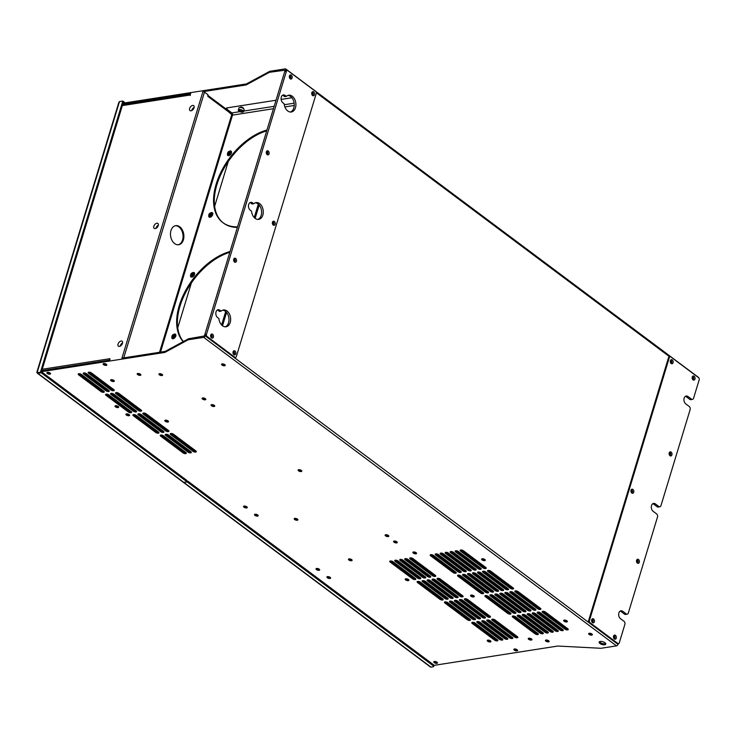 <?xml version="1.0" encoding="UTF-8"?>
<svg xmlns="http://www.w3.org/2000/svg" width="736" height="736" viewBox="0 0 736 736"><rect width="100%" height="100%" fill="white"/><g stroke="black" fill="none" stroke-linecap="round" stroke-linejoin="round"><path stroke-width="1.1" d="M492.218 620.338A1.932 0.81 16.9 0 1 491.758 619.556A1.932 0.81 16.9 0 1 493.046 619.188A1.932 0.81 16.9 0 1 494.988 619.905L517.371 636.631A1.932 0.81 16.9 0 1 517.831 637.404A1.932 0.81 16.9 0 1 516.534 637.781A1.932 0.81 16.9 0 1 514.602 637.063L492.218 620.338L492.522 619.326A1.932 0.81 16.9 0 1 492.356 619.188M164.873 352.415L165.186 351.403L121.946 358.156L202.906 91.687L246.146 84.934L269.45 72.303L285.145 70.178L204.396 335.975L188.49 338.781L188.186 339.784L164.873 352.415L41.501 371.68M188.186 339.784L203.706 337.364A1.546 0.92 126.8 0 0 205.224 335.846L205.629 334.503L206.466 334.374L286.405 71.254A1.546 1.058 -98.9 0 1 287.16 70.472A1.546 1.058 -98.9 0 1 287.804 70.656L315.661 91.476A1.546 1.058 -98.9 0 1 316.241 93.555L236.302 356.675A1.546 1.058 -98.9 0 1 235.548 357.457A1.546 1.058 -98.9 0 1 234.904 357.273L207.046 336.462A1.546 1.058 -98.9 0 1 206.466 334.374M434.01 665.372L557.778 646.042L600.981 648.287L616.501 645.868L203.706 337.364M159.519 373.695A1.932 0.81 16.9 0 1 161.626 374.1A1.932 0.81 16.9 0 1 162.61 375.185A1.932 0.81 16.9 0 1 162.003 375.553A1.932 0.81 16.9 0 1 159.896 375.148A1.932 0.81 16.9 0 1 158.912 374.063A1.932 0.81 16.9 0 1 159.519 373.695A1.932 0.81 16.9 0 0 162.306 374.55A1.932 0.81 16.9 0 0 162.316 374.55M222.152 363.915A1.932 0.81 16.9 0 1 224.259 364.32A1.932 0.81 16.9 0 1 225.244 365.406A1.932 0.81 16.9 0 1 224.636 365.774A1.932 0.81 16.9 0 1 222.53 365.369A1.932 0.81 16.9 0 1 221.545 364.283A1.932 0.81 16.9 0 1 222.152 363.915A1.932 0.81 16.9 0 0 224.94 364.762A1.932 0.81 16.9 0 1 224.94 364.762M589.26 633.264A1.932 0.81 16.9 0 1 591.367 633.668A1.932 0.81 16.9 0 1 592.351 634.754A1.932 0.81 16.9 0 1 591.744 635.122A1.932 0.81 16.9 0 1 589.637 634.726A1.932 0.81 16.9 0 1 588.662 633.632A1.932 0.81 16.9 0 1 589.26 633.264A1.932 0.81 16.9 0 0 592.057 634.119L592.057 634.119M546.029 640.016A1.932 0.81 16.9 0 1 548.136 640.421A1.932 0.81 16.9 0 1 549.12 641.507A1.932 0.81 16.9 0 1 548.513 641.875A1.932 0.81 16.9 0 1 546.406 641.479A1.932 0.81 16.9 0 1 545.422 640.384A1.932 0.81 16.9 0 1 546.029 640.016A1.932 0.81 16.9 0 0 548.817 640.872A1.932 0.81 16.9 0 1 548.817 640.872M600.199 641.442A3.478 1.454 16.9 0 1 603.998 642.169A3.478 1.454 16.9 0 1 605.765 644.129A3.478 1.454 16.9 0 1 604.679 644.791A3.478 1.454 16.9 0 1 600.889 644.064A3.478 1.454 16.9 0 1 599.113 642.105A3.478 1.454 16.9 0 1 600.199 641.442M106.196 365.396A1.932 0.81 16.9 0 1 103.721 364.789A1.932 0.81 16.9 0 1 103.417 363.612A1.932 0.81 16.9 0 1 103.702 363.538A1.932 0.81 16.9 0 1 106.702 364.605A1.932 0.81 16.9 0 1 106.196 365.396M388.212 536.599A1.932 0.81 16.9 0 1 385.738 535.992A1.932 0.81 16.9 0 1 385.434 534.814A1.932 0.81 16.9 0 1 385.719 534.741A1.932 0.81 16.9 0 1 388.718 535.808A1.932 0.81 16.9 0 1 388.212 536.599M49.938 374.182A1.932 0.81 16.9 0 1 47.463 373.575A1.932 0.81 16.9 0 1 47.159 372.398A1.932 0.81 16.9 0 1 47.444 372.324A1.932 0.81 16.9 0 1 50.434 373.391A1.932 0.81 16.9 0 1 49.938 374.182M214.139 406.502A1.932 0.81 16.9 0 1 211.664 405.904A1.932 0.81 16.9 0 1 211.361 404.726A1.932 0.81 16.9 0 1 211.655 404.644A1.932 0.81 16.9 0 1 214.645 405.72A1.932 0.81 16.9 0 1 214.139 406.502M205.188 399.814A1.932 0.81 16.9 0 1 202.713 399.206A1.932 0.81 16.9 0 1 202.409 398.029A1.932 0.81 16.9 0 1 202.704 397.955A1.932 0.81 16.9 0 1 205.694 399.032A1.932 0.81 16.9 0 1 205.188 399.814M301.171 471.555A1.932 0.81 16.9 0 1 298.706 470.948A1.932 0.81 16.9 0 1 298.402 469.77A1.932 0.81 16.9 0 1 298.687 469.697A1.932 0.81 16.9 0 1 301.677 470.764A1.932 0.81 16.9 0 1 301.171 471.555M140.282 375.351A1.932 0.81 16.9 0 1 137.816 374.744A1.932 0.81 16.9 0 1 137.512 373.566A1.932 0.81 16.9 0 1 137.798 373.492A1.932 0.81 16.9 0 1 140.788 374.56A1.932 0.81 16.9 0 1 140.282 375.351M408.287 580.649A1.932 0.81 16.9 0 1 405.812 580.042A1.932 0.81 16.9 0 1 405.508 578.864A1.932 0.81 16.9 0 1 405.794 578.79A1.932 0.81 16.9 0 1 408.784 579.858A1.932 0.81 16.9 0 1 408.287 580.649M490.342 641.976A1.932 0.81 16.9 0 1 487.867 641.369A1.932 0.81 16.9 0 1 487.572 640.191A1.932 0.81 16.9 0 1 487.858 640.118A1.932 0.81 16.9 0 1 490.848 641.185A1.932 0.81 16.9 0 1 490.342 641.976M129.012 415.757A1.932 0.81 16.9 0 1 126.537 415.15A1.932 0.81 16.9 0 1 126.242 413.972A1.932 0.81 16.9 0 1 126.528 413.899A1.932 0.81 16.9 0 1 129.518 414.966A1.932 0.81 16.9 0 1 129.012 415.757M118.073 407.578A1.932 0.81 16.9 0 1 115.598 406.971A1.932 0.81 16.9 0 1 115.294 405.794A1.932 0.81 16.9 0 1 115.589 405.72A1.932 0.81 16.9 0 1 118.579 406.787A1.932 0.81 16.9 0 1 118.073 407.578M396.667 542.92A1.932 0.81 16.9 0 1 394.192 542.312A1.932 0.81 16.9 0 1 393.889 541.135A1.932 0.81 16.9 0 1 394.174 541.061A1.932 0.81 16.9 0 1 397.173 542.128A1.932 0.81 16.9 0 1 396.667 542.92M436.871 663.357A1.932 0.81 16.9 0 1 434.396 662.75A1.932 0.81 16.9 0 1 434.093 661.572A1.932 0.81 16.9 0 1 434.378 661.498A1.932 0.81 16.9 0 1 437.368 662.566A1.932 0.81 16.9 0 1 436.871 663.357M246.652 507.923A1.932 0.81 16.9 0 1 244.177 507.325A1.932 0.81 16.9 0 1 243.874 506.147A1.932 0.81 16.9 0 1 244.159 506.064A1.932 0.81 16.9 0 1 247.158 507.141A1.932 0.81 16.9 0 1 246.652 507.923M257.591 516.102A1.932 0.81 16.9 0 1 255.116 515.494A1.932 0.81 16.9 0 1 254.812 514.317A1.932 0.81 16.9 0 1 255.107 514.243A1.932 0.81 16.9 0 1 258.097 515.32A1.932 0.81 16.9 0 1 257.591 516.102M415.96 553.831A1.932 0.81 16.9 0 1 413.485 553.224A1.932 0.81 16.9 0 1 413.19 552.046A1.932 0.81 16.9 0 1 413.476 551.972A1.932 0.81 16.9 0 1 416.466 553.049A1.932 0.81 16.9 0 1 415.96 553.831M516.957 650.845A1.932 0.81 16.9 0 1 514.492 650.247A1.932 0.81 16.9 0 1 514.188 649.069A1.932 0.81 16.9 0 1 514.473 648.986A1.932 0.81 16.9 0 1 517.463 650.063A1.932 0.81 16.9 0 1 516.957 650.845M531.346 640.062A1.932 0.81 16.9 0 1 528.871 639.455A1.932 0.81 16.9 0 1 528.568 638.278A1.932 0.81 16.9 0 1 528.862 638.204A1.932 0.81 16.9 0 1 531.852 639.28A1.932 0.81 16.9 0 1 531.346 640.062M351.514 560.749A1.932 0.81 16.9 0 1 349.039 560.142A1.932 0.81 16.9 0 1 348.735 558.974A1.932 0.81 16.9 0 1 349.02 558.891A1.932 0.81 16.9 0 1 352.01 559.967A1.932 0.81 16.9 0 1 351.514 560.749M297.298 520.242A1.932 0.81 16.9 0 1 294.823 519.634A1.932 0.81 16.9 0 1 294.52 518.457A1.932 0.81 16.9 0 1 294.814 518.383A1.932 0.81 16.9 0 1 297.804 519.45A1.932 0.81 16.9 0 1 297.298 520.242M167.909 422.041A1.932 0.81 16.9 0 1 165.434 421.434A1.932 0.81 16.9 0 1 165.14 420.256A1.932 0.81 16.9 0 1 165.425 420.182A1.932 0.81 16.9 0 1 168.415 421.25A1.932 0.81 16.9 0 1 167.909 422.041M113.703 381.524A1.932 0.81 16.9 0 1 111.228 380.917A1.932 0.81 16.9 0 1 110.924 379.739A1.932 0.81 16.9 0 1 111.219 379.666A1.932 0.81 16.9 0 1 114.209 380.733A1.932 0.81 16.9 0 1 113.703 381.524M473.653 596.951A1.932 0.81 16.9 0 1 471.178 596.344A1.932 0.81 16.9 0 1 470.874 595.166A1.932 0.81 16.9 0 1 471.169 595.093A1.932 0.81 16.9 0 1 474.159 596.16A1.932 0.81 16.9 0 1 473.653 596.951M319.065 570.308A1.932 0.81 16.9 0 1 316.6 569.71A1.932 0.81 16.9 0 1 316.296 568.532A1.932 0.81 16.9 0 1 316.581 568.45A1.932 0.81 16.9 0 1 319.571 569.526A1.932 0.81 16.9 0 1 319.065 570.308M330.013 578.487A1.932 0.81 16.9 0 1 327.538 577.88A1.932 0.81 16.9 0 1 327.235 576.702A1.932 0.81 16.9 0 1 327.52 576.628A1.932 0.81 16.9 0 1 330.519 577.705A1.932 0.81 16.9 0 1 330.013 578.487M565.036 629.188L542.662 612.462A1.932 0.81 16.9 0 1 542.193 611.68A1.932 0.81 16.9 0 1 543.49 611.312A1.932 0.81 16.9 0 1 545.431 612.03L567.806 628.756A1.932 0.81 16.9 0 1 568.275 629.528A1.932 0.81 16.9 0 1 566.978 629.906A1.932 0.81 16.9 0 1 565.036 629.188L565.34 628.176L542.966 611.45A1.932 0.81 16.9 0 1 542.8 611.312M560.05 629.961L537.666 613.235A1.932 0.81 16.9 0 1 537.206 612.462A1.932 0.81 16.9 0 1 538.504 612.085A1.932 0.81 16.9 0 1 540.445 612.803L562.819 629.528A1.932 0.81 16.9 0 1 563.279 630.31A1.932 0.81 16.9 0 1 561.991 630.688A1.932 0.81 16.9 0 1 560.05 629.961L560.354 628.958L537.979 612.232A1.932 0.81 16.9 0 1 537.804 612.094M555.064 630.743L532.68 614.017A1.932 0.81 16.9 0 1 532.22 613.244A1.932 0.81 16.9 0 1 533.508 612.867A1.932 0.81 16.9 0 1 535.449 613.585L557.833 630.31A1.932 0.81 16.9 0 1 558.293 631.092A1.932 0.81 16.9 0 1 557.005 631.46A1.932 0.81 16.9 0 1 555.064 630.743L555.367 629.74L532.984 613.014A1.932 0.81 16.9 0 1 532.818 612.876M550.068 631.525L527.694 614.799A1.932 0.81 16.9 0 1 527.234 614.017A1.932 0.81 16.9 0 1 528.522 613.649A1.932 0.81 16.9 0 1 530.463 614.367L552.846 631.092A1.932 0.81 16.9 0 1 553.306 631.865A1.932 0.81 16.9 0 1 552.009 632.242A1.932 0.81 16.9 0 1 550.068 631.525L550.381 630.513L527.997 613.787A1.932 0.81 16.9 0 1 527.832 613.649M545.082 632.298L522.707 615.572A1.932 0.81 16.9 0 1 522.238 614.799A1.932 0.81 16.9 0 1 523.535 614.422A1.932 0.81 16.9 0 1 525.476 615.14L547.851 631.865A1.932 0.81 16.9 0 1 548.32 632.647A1.932 0.81 16.9 0 1 547.023 633.024A1.932 0.81 16.9 0 1 545.082 632.298L545.394 631.295L523.011 614.569A1.932 0.81 16.9 0 1 522.845 614.431M540.095 633.08L517.712 616.354A1.932 0.81 16.9 0 1 517.252 615.581A1.932 0.81 16.9 0 1 518.549 615.204A1.932 0.81 16.9 0 1 520.49 615.922L542.864 632.647A1.932 0.81 16.9 0 1 543.324 633.429A1.932 0.81 16.9 0 1 542.036 633.797A1.932 0.81 16.9 0 1 540.095 633.08L540.399 632.077L518.024 615.351A1.932 0.81 16.9 0 1 517.85 615.213M535.109 633.862L512.725 617.136A1.932 0.81 16.9 0 1 512.265 616.354A1.932 0.81 16.9 0 1 513.553 615.986A1.932 0.81 16.9 0 1 515.494 616.704L537.878 633.429A1.932 0.81 16.9 0 1 538.338 634.202A1.932 0.81 16.9 0 1 537.05 634.579A1.932 0.81 16.9 0 1 535.109 633.862L535.412 632.85L513.029 616.124A1.932 0.81 16.9 0 1 512.863 615.986M537.685 608.746L515.301 592.02A1.932 0.81 16.9 0 1 514.841 591.238A1.932 0.81 16.9 0 1 516.138 590.87A1.932 0.81 16.9 0 1 518.08 591.588L540.454 608.313A1.932 0.81 16.9 0 1 540.914 609.086A1.932 0.81 16.9 0 1 539.626 609.463A1.932 0.81 16.9 0 1 537.685 608.746L537.988 607.734L515.614 591.008A1.932 0.81 16.9 0 1 515.439 590.87M532.698 609.518L510.315 592.793A1.932 0.81 16.9 0 1 509.855 592.02A1.932 0.81 16.9 0 1 511.143 591.643A1.932 0.81 16.9 0 1 513.084 592.36L535.468 609.086A1.932 0.81 16.9 0 1 535.928 609.868A1.932 0.81 16.9 0 1 534.64 610.245A1.932 0.81 16.9 0 1 532.698 609.518L533.002 608.516L510.618 591.79A1.932 0.81 16.9 0 1 510.453 591.652M527.703 610.3L505.328 593.575A1.932 0.81 16.9 0 1 504.868 592.802A1.932 0.81 16.9 0 1 506.156 592.425A1.932 0.81 16.9 0 1 508.098 593.142L530.481 609.868A1.932 0.81 16.9 0 1 530.941 610.65A1.932 0.81 16.9 0 1 529.644 611.018A1.932 0.81 16.9 0 1 527.703 610.3L528.016 609.298L505.632 592.572A1.932 0.81 16.9 0 1 505.466 592.434M522.716 611.082L500.342 594.357A1.932 0.81 16.9 0 1 499.873 593.575A1.932 0.81 16.9 0 1 501.17 593.207A1.932 0.81 16.9 0 1 503.111 593.924L525.486 610.65A1.932 0.81 16.9 0 1 525.955 611.423A1.932 0.81 16.9 0 1 524.658 611.8A1.932 0.81 16.9 0 1 522.716 611.082L523.02 610.07L500.646 593.345A1.932 0.81 16.9 0 1 500.48 593.207M517.73 611.855L495.346 595.13A1.932 0.81 16.9 0 1 494.886 594.357A1.932 0.81 16.9 0 1 496.184 593.98A1.932 0.81 16.9 0 1 498.125 594.697L520.499 611.423A1.932 0.81 16.9 0 1 520.959 612.205A1.932 0.81 16.9 0 1 519.671 612.582A1.932 0.81 16.9 0 1 517.73 611.855L518.034 610.852L495.659 594.127A1.932 0.81 16.9 0 1 495.484 593.989M512.744 612.637L490.36 595.912A1.932 0.81 16.9 0 1 489.9 595.139A1.932 0.81 16.9 0 1 491.188 594.762A1.932 0.81 16.9 0 1 493.129 595.479L515.513 612.205A1.932 0.81 16.9 0 1 515.973 612.987A1.932 0.81 16.9 0 1 514.685 613.355A1.932 0.81 16.9 0 1 512.744 612.637L513.047 611.634L490.664 594.909A1.932 0.81 16.9 0 1 490.498 594.771M507.757 613.419L485.374 596.694A1.932 0.81 16.9 0 1 484.914 595.912A1.932 0.81 16.9 0 1 486.202 595.544A1.932 0.81 16.9 0 1 488.143 596.261L510.526 612.987A1.932 0.81 16.9 0 1 510.986 613.76A1.932 0.81 16.9 0 1 509.689 614.137A1.932 0.81 16.9 0 1 507.757 613.419L508.061 612.407L485.677 595.682A1.932 0.81 16.9 0 1 485.512 595.544M510.333 588.303L487.95 571.578A1.932 0.81 16.9 0 1 487.49 570.796A1.932 0.81 16.9 0 1 488.778 570.418A1.932 0.81 16.9 0 1 490.719 571.145L513.102 587.871A1.932 0.81 16.9 0 1 513.562 588.644A1.932 0.81 16.9 0 1 512.274 589.021A1.932 0.81 16.9 0 1 510.333 588.303L510.637 587.291L488.253 570.566A1.932 0.81 16.9 0 1 488.088 570.428M505.338 589.076L482.963 572.35A1.932 0.81 16.9 0 1 482.503 571.578A1.932 0.81 16.9 0 1 483.791 571.2A1.932 0.81 16.9 0 1 485.732 571.918L508.116 588.644A1.932 0.81 16.9 0 1 508.576 589.426A1.932 0.81 16.9 0 1 507.279 589.794A1.932 0.81 16.9 0 1 505.338 589.076L505.65 588.073L483.267 571.348A1.932 0.81 16.9 0 1 483.101 571.21M500.351 589.858L477.977 573.132A1.932 0.81 16.9 0 1 477.508 572.35A1.932 0.81 16.9 0 1 478.805 571.982A1.932 0.81 16.9 0 1 480.746 572.7L503.12 589.426A1.932 0.81 16.9 0 1 503.59 590.198A1.932 0.81 16.9 0 1 502.292 590.576A1.932 0.81 16.9 0 1 500.351 589.858L500.655 588.855L478.28 572.13A1.932 0.81 16.9 0 1 478.115 571.982M495.365 590.64L472.981 573.914A1.932 0.81 16.9 0 1 472.521 573.132A1.932 0.81 16.9 0 1 473.818 572.755A1.932 0.81 16.9 0 1 475.76 573.482L498.134 590.208A1.932 0.81 16.9 0 1 498.594 590.98A1.932 0.81 16.9 0 1 497.306 591.358A1.932 0.81 16.9 0 1 495.365 590.64L495.668 589.628L473.294 572.902A1.932 0.81 16.9 0 1 473.119 572.764M490.378 591.413L467.995 574.687A1.932 0.81 16.9 0 1 467.535 573.914A1.932 0.81 16.9 0 1 468.823 573.537A1.932 0.81 16.9 0 1 470.764 574.255L493.148 590.98A1.932 0.81 16.9 0 1 493.608 591.762A1.932 0.81 16.9 0 1 492.32 592.13A1.932 0.81 16.9 0 1 490.378 591.413L490.682 590.41L468.298 573.684A1.932 0.81 16.9 0 1 468.133 573.546M485.392 592.195L463.008 575.469A1.932 0.81 16.9 0 1 462.548 574.687A1.932 0.81 16.9 0 1 463.836 574.319A1.932 0.81 16.9 0 1 465.778 575.037L488.161 591.762A1.932 0.81 16.9 0 1 488.621 592.544A1.932 0.81 16.9 0 1 487.324 592.912A1.932 0.81 16.9 0 1 485.392 592.195L485.696 591.192L463.312 574.466A1.932 0.81 16.9 0 1 463.146 574.328M480.396 592.977L458.022 576.251A1.932 0.81 16.9 0 1 457.553 575.469A1.932 0.81 16.9 0 1 458.85 575.101A1.932 0.81 16.9 0 1 460.791 575.819L483.175 592.544A1.932 0.81 16.9 0 1 483.635 593.317A1.932 0.81 16.9 0 1 482.338 593.694A1.932 0.81 16.9 0 1 480.396 592.977L480.709 591.965L458.326 575.239A1.932 0.81 16.9 0 1 458.16 575.101M482.972 567.861L460.598 551.135A1.932 0.81 16.9 0 1 460.138 550.353A1.932 0.81 16.9 0 1 461.426 549.976A1.932 0.81 16.9 0 1 463.367 550.703L485.751 567.428A1.932 0.81 16.9 0 1 486.211 568.201A1.932 0.81 16.9 0 1 484.914 568.578A1.932 0.81 16.9 0 1 482.972 567.861L483.285 566.849L460.902 550.123A1.932 0.81 16.9 0 1 460.736 549.985M477.986 568.634L455.612 551.908A1.932 0.81 16.9 0 1 455.142 551.135A1.932 0.81 16.9 0 1 456.44 550.758A1.932 0.81 16.9 0 1 458.381 551.476L480.755 568.201A1.932 0.81 16.9 0 1 481.224 568.983A1.932 0.81 16.9 0 1 479.927 569.351A1.932 0.81 16.9 0 1 477.986 568.634L478.29 567.631L455.915 550.905A1.932 0.81 16.9 0 1 455.75 550.767M473 569.416L450.616 552.69A1.932 0.81 16.9 0 1 450.156 551.908A1.932 0.81 16.9 0 1 451.453 551.54A1.932 0.81 16.9 0 1 453.394 552.258L475.769 568.983A1.932 0.81 16.9 0 1 476.229 569.756A1.932 0.81 16.9 0 1 474.941 570.133A1.932 0.81 16.9 0 1 473 569.416L473.303 568.413L450.929 551.678A1.932 0.81 16.9 0 1 450.754 551.54M468.013 570.198L445.63 553.472A1.932 0.81 16.9 0 1 445.17 552.69A1.932 0.81 16.9 0 1 446.458 552.313A1.932 0.81 16.9 0 1 448.399 553.04L470.782 569.765A1.932 0.81 16.9 0 1 471.242 570.538A1.932 0.81 16.9 0 1 469.954 570.915A1.932 0.81 16.9 0 1 468.013 570.198L468.317 569.186L445.933 552.46A1.932 0.81 16.9 0 1 445.768 552.322M463.018 570.97L440.643 554.245A1.932 0.81 16.9 0 1 440.183 553.472A1.932 0.81 16.9 0 1 441.471 553.095A1.932 0.81 16.9 0 1 443.412 553.812L465.796 570.538A1.932 0.81 16.9 0 1 466.256 571.32A1.932 0.81 16.9 0 1 464.959 571.688A1.932 0.81 16.9 0 1 463.018 570.97L463.33 569.968L440.947 553.242A1.932 0.81 16.9 0 1 440.781 553.104M458.031 571.752L435.657 555.027A1.932 0.81 16.9 0 1 435.188 554.245A1.932 0.81 16.9 0 1 436.485 553.877A1.932 0.81 16.9 0 1 438.426 554.594L460.8 571.32A1.932 0.81 16.9 0 1 461.27 572.093A1.932 0.81 16.9 0 1 459.972 572.47A1.932 0.81 16.9 0 1 458.031 571.752L458.344 570.75L435.96 554.015A1.932 0.81 16.9 0 1 435.795 553.877M453.045 572.534L430.661 555.809A1.932 0.81 16.9 0 1 430.201 555.027A1.932 0.81 16.9 0 1 431.498 554.65A1.932 0.81 16.9 0 1 433.44 555.376L455.814 572.102A1.932 0.81 16.9 0 1 456.274 572.875A1.932 0.81 16.9 0 1 454.986 573.252A1.932 0.81 16.9 0 1 453.045 572.534L453.348 571.522L430.974 554.797A1.932 0.81 16.9 0 1 430.799 554.659M484.693 560.62A1.932 0.81 16.9 0 1 482.218 560.022A1.932 0.81 16.9 0 1 481.914 558.845A1.932 0.81 16.9 0 1 482.2 558.762A1.932 0.81 16.9 0 1 485.199 559.838A1.932 0.81 16.9 0 1 484.693 560.62M566.757 621.957A1.932 0.81 16.9 0 1 564.282 621.35A1.932 0.81 16.9 0 1 563.978 620.172A1.932 0.81 16.9 0 1 564.264 620.098A1.932 0.81 16.9 0 1 567.254 621.166A1.932 0.81 16.9 0 1 566.757 621.957M509.606 637.845L487.232 621.12A1.932 0.81 16.9 0 1 486.772 620.338A1.932 0.81 16.9 0 1 488.06 619.96A1.932 0.81 16.9 0 1 490.001 620.687L512.385 637.413A1.932 0.81 16.9 0 1 512.845 638.186A1.932 0.81 16.9 0 1 511.548 638.563A1.932 0.81 16.9 0 1 509.606 637.845L509.919 636.833L487.536 620.108A1.932 0.81 16.9 0 1 487.37 619.97M504.62 638.618L482.236 621.892A1.932 0.81 16.9 0 1 481.776 621.12A1.932 0.81 16.9 0 1 483.074 620.742A1.932 0.81 16.9 0 1 485.015 621.46L507.389 638.186A1.932 0.81 16.9 0 1 507.849 638.968A1.932 0.81 16.9 0 1 506.561 639.336A1.932 0.81 16.9 0 1 504.62 638.618L504.924 637.615L482.549 620.89A1.932 0.81 16.9 0 1 482.384 620.752M499.634 639.4L477.25 622.674A1.932 0.81 16.9 0 1 476.79 621.892A1.932 0.81 16.9 0 1 478.087 621.524A1.932 0.81 16.9 0 1 480.019 622.242L502.403 638.968A1.932 0.81 16.9 0 1 502.863 639.74A1.932 0.81 16.9 0 1 501.575 640.118A1.932 0.81 16.9 0 1 499.634 639.4L499.937 638.397L477.554 621.662A1.932 0.81 16.9 0 1 477.388 621.524M494.647 640.182L472.264 623.456A1.932 0.81 16.9 0 1 471.804 622.674A1.932 0.81 16.9 0 1 473.092 622.297A1.932 0.81 16.9 0 1 475.033 623.024L497.416 639.75A1.932 0.81 16.9 0 1 497.876 640.522A1.932 0.81 16.9 0 1 496.588 640.9A1.932 0.81 16.9 0 1 494.647 640.182L494.951 639.17L472.567 622.444A1.932 0.81 16.9 0 1 472.402 622.306M487.241 616.621L464.867 599.895A1.932 0.81 16.9 0 1 464.407 599.113A1.932 0.81 16.9 0 1 465.695 598.745A1.932 0.81 16.9 0 1 467.636 599.463L490.02 616.188A1.932 0.81 16.9 0 1 490.48 616.961A1.932 0.81 16.9 0 1 489.182 617.338A1.932 0.81 16.9 0 1 487.241 616.621L487.554 615.609L465.17 598.883A1.932 0.81 16.9 0 1 465.005 598.745M482.255 617.403L459.871 600.677A1.932 0.81 16.9 0 1 459.411 599.895A1.932 0.81 16.9 0 1 460.708 599.518A1.932 0.81 16.9 0 1 462.65 600.236L485.024 616.97A1.932 0.81 16.9 0 1 485.484 617.743A1.932 0.81 16.9 0 1 484.196 618.12A1.932 0.81 16.9 0 1 482.255 617.403L482.558 616.391L460.184 599.665A1.932 0.81 16.9 0 1 460.018 599.527M477.268 618.176L454.885 601.45A1.932 0.81 16.9 0 1 454.425 600.677A1.932 0.81 16.9 0 1 455.722 600.3A1.932 0.81 16.9 0 1 457.654 601.018L480.038 617.743A1.932 0.81 16.9 0 1 480.498 618.525A1.932 0.81 16.9 0 1 479.21 618.893A1.932 0.81 16.9 0 1 477.268 618.176L477.572 617.173L455.188 600.447A1.932 0.81 16.9 0 1 455.023 600.309M472.282 618.958L449.898 602.232A1.932 0.81 16.9 0 1 449.438 601.45A1.932 0.81 16.9 0 1 450.726 601.082A1.932 0.81 16.9 0 1 452.668 601.8L475.051 618.525A1.932 0.81 16.9 0 1 475.511 619.298A1.932 0.81 16.9 0 1 474.223 619.675A1.932 0.81 16.9 0 1 472.282 618.958L472.586 617.946L450.202 601.22A1.932 0.81 16.9 0 1 450.036 601.082M467.286 619.74L444.912 603.014A1.932 0.81 16.9 0 1 444.452 602.232A1.932 0.81 16.9 0 1 445.74 601.855A1.932 0.81 16.9 0 1 447.681 602.572L470.065 619.307A1.932 0.81 16.9 0 1 470.525 620.08A1.932 0.81 16.9 0 1 469.228 620.457A1.932 0.81 16.9 0 1 467.286 619.74L467.599 618.728L445.216 602.002A1.932 0.81 16.9 0 1 445.05 601.864M459.89 596.178L437.506 579.453A1.932 0.81 16.9 0 1 437.046 578.671A1.932 0.81 16.9 0 1 438.343 578.303A1.932 0.81 16.9 0 1 440.284 579.02L462.659 595.746A1.932 0.81 16.9 0 1 463.119 596.519A1.932 0.81 16.9 0 1 461.831 596.896A1.932 0.81 16.9 0 1 459.89 596.178L460.193 595.166L437.819 578.441A1.932 0.81 16.9 0 1 437.653 578.303M454.903 596.951L432.52 580.226A1.932 0.81 16.9 0 1 432.06 579.453A1.932 0.81 16.9 0 1 433.357 579.076A1.932 0.81 16.9 0 1 435.289 579.793L457.672 596.519A1.932 0.81 16.9 0 1 458.132 597.301A1.932 0.81 16.9 0 1 456.844 597.678A1.932 0.81 16.9 0 1 454.903 596.951L455.207 595.948L432.823 579.223A1.932 0.81 16.9 0 1 432.658 579.085M449.917 597.733L427.533 581.008A1.932 0.81 16.9 0 1 427.073 580.235A1.932 0.81 16.9 0 1 428.361 579.858A1.932 0.81 16.9 0 1 430.302 580.575L452.686 597.301A1.932 0.81 16.9 0 1 453.146 598.083A1.932 0.81 16.9 0 1 451.858 598.451A1.932 0.81 16.9 0 1 449.917 597.733L450.22 596.73L427.837 580.005A1.932 0.81 16.9 0 1 427.671 579.867M444.921 598.515L422.547 581.79A1.932 0.81 16.9 0 1 422.087 581.008A1.932 0.81 16.9 0 1 423.375 580.64A1.932 0.81 16.9 0 1 425.316 581.357L447.7 598.083A1.932 0.81 16.9 0 1 448.16 598.856A1.932 0.81 16.9 0 1 446.862 599.233A1.932 0.81 16.9 0 1 444.921 598.515L445.234 597.503L422.85 580.778A1.932 0.81 16.9 0 1 422.685 580.64M439.935 599.297L417.551 582.562A1.932 0.81 16.9 0 1 417.091 581.79A1.932 0.81 16.9 0 1 418.388 581.412A1.932 0.81 16.9 0 1 420.33 582.13L442.704 598.856A1.932 0.81 16.9 0 1 443.173 599.638A1.932 0.81 16.9 0 1 441.876 600.015A1.932 0.81 16.9 0 1 439.935 599.297L440.238 598.285L417.864 581.56A1.932 0.81 16.9 0 1 417.698 581.422M432.538 575.736L410.154 559.01A1.932 0.81 16.9 0 1 409.694 558.228A1.932 0.81 16.9 0 1 410.982 557.86A1.932 0.81 16.9 0 1 412.924 558.578L435.307 575.304A1.932 0.81 16.9 0 1 435.767 576.076A1.932 0.81 16.9 0 1 434.479 576.454A1.932 0.81 16.9 0 1 432.538 575.736L432.842 574.724L410.458 557.998A1.932 0.81 16.9 0 1 410.292 557.86M427.552 576.509L405.168 559.783A1.932 0.81 16.9 0 1 404.708 559.01A1.932 0.81 16.9 0 1 405.996 558.633A1.932 0.81 16.9 0 1 407.937 559.351L430.321 576.076A1.932 0.81 16.9 0 1 430.781 576.858A1.932 0.81 16.9 0 1 429.484 577.236A1.932 0.81 16.9 0 1 427.552 576.509L427.855 575.506L405.472 558.78A1.932 0.81 16.9 0 1 405.306 558.642M422.556 577.291L400.182 560.565A1.932 0.81 16.9 0 1 399.722 559.792A1.932 0.81 16.9 0 1 401.01 559.415A1.932 0.81 16.9 0 1 402.951 560.133L425.334 576.858A1.932 0.81 16.9 0 1 425.794 577.64A1.932 0.81 16.9 0 1 424.497 578.008A1.932 0.81 16.9 0 1 422.556 577.291L422.869 576.288L400.485 559.562A1.932 0.81 16.9 0 1 400.32 559.424M417.57 578.073L395.186 561.347A1.932 0.81 16.9 0 1 394.726 560.565A1.932 0.81 16.9 0 1 396.023 560.197A1.932 0.81 16.9 0 1 397.964 560.915L420.339 577.64A1.932 0.81 16.9 0 1 420.799 578.413A1.932 0.81 16.9 0 1 419.511 578.79A1.932 0.81 16.9 0 1 417.57 578.073L417.873 577.061L395.499 560.335A1.932 0.81 16.9 0 1 395.333 560.197M412.583 578.846L390.2 562.12A1.932 0.81 16.9 0 1 389.74 561.347A1.932 0.81 16.9 0 1 391.037 560.97A1.932 0.81 16.9 0 1 392.969 561.688L415.352 578.413A1.932 0.81 16.9 0 1 415.812 579.195A1.932 0.81 16.9 0 1 414.524 579.572A1.932 0.81 16.9 0 1 412.583 578.846L412.887 577.843L390.503 561.117A1.932 0.81 16.9 0 1 390.338 560.979M111.016 390.034L88.633 373.308A1.932 0.81 16.9 0 1 88.173 372.526A1.932 0.81 16.9 0 1 89.461 372.149A1.932 0.81 16.9 0 1 91.402 372.876L113.786 389.602A1.932 0.81 16.9 0 1 114.246 390.374A1.932 0.81 16.9 0 1 112.958 390.752A1.932 0.81 16.9 0 1 111.016 390.034L111.32 389.022L88.936 372.296A1.932 0.81 16.9 0 1 88.771 372.158M106.021 390.807L83.646 374.081A1.932 0.81 16.9 0 1 83.186 373.308A1.932 0.81 16.9 0 1 84.474 372.931A1.932 0.81 16.9 0 1 86.416 373.649L108.799 390.374A1.932 0.81 16.9 0 1 109.259 391.156A1.932 0.81 16.9 0 1 107.962 391.524A1.932 0.81 16.9 0 1 106.021 390.807L106.334 389.804L83.95 373.078A1.932 0.81 16.9 0 1 83.784 372.94M101.034 391.589L78.66 374.863A1.932 0.81 16.9 0 1 78.191 374.081A1.932 0.81 16.9 0 1 79.488 373.713A1.932 0.81 16.9 0 1 81.429 374.431L103.804 391.156A1.932 0.81 16.9 0 1 104.273 391.938A1.932 0.81 16.9 0 1 102.976 392.306A1.932 0.81 16.9 0 1 101.034 391.589L101.338 390.586L78.964 373.86A1.932 0.81 16.9 0 1 78.798 373.722M138.368 410.476L115.984 393.751A1.932 0.81 16.9 0 1 115.524 392.969A1.932 0.81 16.9 0 1 116.822 392.601A1.932 0.81 16.9 0 1 118.763 393.318L141.137 410.044A1.932 0.81 16.9 0 1 141.597 410.817A1.932 0.81 16.9 0 1 140.309 411.194A1.932 0.81 16.9 0 1 138.368 410.476L138.672 409.464L116.297 392.739A1.932 0.81 16.9 0 1 116.122 392.601M133.382 411.249L110.998 394.524A1.932 0.81 16.9 0 1 110.538 393.751A1.932 0.81 16.9 0 1 111.826 393.374A1.932 0.81 16.9 0 1 113.767 394.091L136.151 410.817A1.932 0.81 16.9 0 1 136.611 411.599A1.932 0.81 16.9 0 1 135.323 411.976A1.932 0.81 16.9 0 1 133.382 411.249L133.685 410.246L111.302 393.521A1.932 0.81 16.9 0 1 111.136 393.383M128.386 412.031L106.012 395.306A1.932 0.81 16.9 0 1 105.552 394.533A1.932 0.81 16.9 0 1 106.84 394.156A1.932 0.81 16.9 0 1 108.781 394.873L131.164 411.599A1.932 0.81 16.9 0 1 131.624 412.381A1.932 0.81 16.9 0 1 130.327 412.749A1.932 0.81 16.9 0 1 128.386 412.031L128.699 411.028L106.315 394.303A1.932 0.81 16.9 0 1 106.15 394.165M165.72 430.919L143.345 414.193A1.932 0.81 16.9 0 1 142.876 413.411A1.932 0.81 16.9 0 1 144.173 413.043A1.932 0.81 16.9 0 1 146.114 413.761L168.489 430.486A1.932 0.81 16.9 0 1 168.958 431.259A1.932 0.81 16.9 0 1 167.661 431.636A1.932 0.81 16.9 0 1 165.72 430.919L166.023 429.907L143.649 413.181A1.932 0.81 16.9 0 1 143.483 413.043M160.733 431.692L138.35 414.966A1.932 0.81 16.9 0 1 137.89 414.193A1.932 0.81 16.9 0 1 139.187 413.816A1.932 0.81 16.9 0 1 141.128 414.534L163.502 431.259A1.932 0.81 16.9 0 1 163.962 432.041A1.932 0.81 16.9 0 1 162.674 432.418A1.932 0.81 16.9 0 1 160.733 431.692L161.037 430.689L138.662 413.963A1.932 0.81 16.9 0 1 138.488 413.825M155.747 432.474L133.363 415.748A1.932 0.81 16.9 0 1 132.903 414.975A1.932 0.81 16.9 0 1 134.191 414.598A1.932 0.81 16.9 0 1 136.132 415.316L158.516 432.041A1.932 0.81 16.9 0 1 158.976 432.823A1.932 0.81 16.9 0 1 157.688 433.191A1.932 0.81 16.9 0 1 155.747 432.474L156.05 431.471L133.667 414.745A1.932 0.81 16.9 0 1 133.501 414.607M193.071 451.361L170.697 434.636A1.932 0.81 16.9 0 1 170.237 433.854A1.932 0.81 16.9 0 1 171.525 433.486A1.932 0.81 16.9 0 1 173.466 434.203L195.85 450.929A1.932 0.81 16.9 0 1 196.31 451.702A1.932 0.81 16.9 0 1 195.012 452.079A1.932 0.81 16.9 0 1 193.071 451.361L193.384 450.349L171 433.624A1.932 0.81 16.9 0 1 170.835 433.486M188.085 452.143L165.71 435.418A1.932 0.81 16.9 0 1 165.241 434.636A1.932 0.81 16.9 0 1 166.538 434.258A1.932 0.81 16.9 0 1 168.48 434.976L190.854 451.711A1.932 0.81 16.9 0 1 191.323 452.484A1.932 0.81 16.9 0 1 190.026 452.861A1.932 0.81 16.9 0 1 188.085 452.143L188.388 451.131L166.014 434.406A1.932 0.81 16.9 0 1 165.848 434.268M183.098 452.916L160.715 436.19A1.932 0.81 16.9 0 1 160.255 435.418A1.932 0.81 16.9 0 1 161.552 435.04A1.932 0.81 16.9 0 1 163.493 435.758L185.868 452.484A1.932 0.81 16.9 0 1 186.328 453.266A1.932 0.81 16.9 0 1 185.04 453.634A1.932 0.81 16.9 0 1 183.098 452.916L183.402 451.913L161.028 435.188A1.932 0.81 16.9 0 1 160.853 435.05M123.078 103.196L246.45 83.922L269.762 71.3L269.45 72.303M246.146 84.934L246.45 83.922M190.155 94.926L190.716 93.592L122.774 104.199M158.268 225.566A3.091 1.84 126.8 0 1 156.428 228.086A3.091 1.84 126.8 0 1 154.21 228.39A3.091 1.84 126.8 0 1 153.842 226.265A3.091 1.84 126.8 0 1 155.682 223.744A3.091 1.84 126.8 0 1 157.9 223.44A3.091 1.84 126.8 0 1 158.268 225.566M122.48 343.372A3.091 1.84 126.8 0 1 120.64 345.883A3.091 1.84 126.8 0 1 118.413 346.187A3.091 1.84 126.8 0 1 118.045 344.062A3.091 1.84 126.8 0 1 119.885 341.541A3.091 1.84 126.8 0 1 122.112 341.237A3.091 1.84 126.8 0 1 122.48 343.372M194.065 107.769A3.091 1.84 126.8 0 1 192.225 110.29A3.091 1.84 126.8 0 1 189.998 110.593A3.091 1.84 126.8 0 1 189.63 108.468A3.091 1.84 126.8 0 1 191.47 105.947A3.091 1.84 126.8 0 1 193.697 105.644A3.091 1.84 126.8 0 1 194.065 107.769M42.237 369.26L109.765 358.717L110.032 359.159L109.756 360.06L41.814 370.668M202.906 91.687A1.159 0.488 16.9 0 1 204.488 92.11L123.74 357.88M693.202 379.095L692.668 379.178M231.766 114.236L207.911 96.407L207.966 94.714L204.488 92.11M698.823 377.881A1.546 0.92 126.8 0 0 698.593 377.485L285.798 68.982A1.546 0.92 126.8 0 0 285.283 68.871L269.762 71.3M193.614 449.264L193.301 450.294L193.614 449.264M430.992 667.129L433.21 666.779A1.546 0.644 -163.1 0 0 433.697 666.485L434.001 665.473A1.546 0.644 -163.1 0 0 433.633 664.856L188.444 481.611L188.131 482.623A1.546 0.644 -163.1 0 0 186.033 482.052L183.816 482.393L430.992 667.129A1.546 0.92 126.8 0 1 430.477 667.018L183.301 482.292A1.546 0.92 -53.2 0 0 183.816 482.393A1.546 0.92 126.8 0 1 183.301 482.292L37.416 373.262L41.17 372.784L123.556 101.614L123.252 102.617L123.85 103.068M110.05 358.929L109.324 359.867A1.619 1.113 81.1 0 0 109.388 360.116M188.49 338.781L165.186 351.403M318.854 568.937A1.159 0.488 16.9 0 1 317.225 568.44M329.792 577.116A1.159 0.488 16.9 0 1 328.164 576.619M473.432 595.571A1.159 0.488 16.9 0 1 471.804 595.074A1.159 0.488 -163.1 0 0 473.432 595.571M113.482 380.144A1.159 0.488 16.9 0 1 111.854 379.656M167.688 420.661A1.159 0.488 16.9 0 1 166.069 420.164M351.293 559.378A1.159 0.488 16.9 0 1 349.664 558.882M297.077 518.862A1.159 0.488 16.9 0 1 295.449 518.365M257.37 514.731A1.159 0.488 16.9 0 1 255.742 514.234M246.431 506.552A1.159 0.488 16.9 0 1 244.803 506.055M436.65 661.977A1.159 0.488 16.9 0 1 435.022 661.489A1.159 0.488 16.9 0 0 436.65 661.977M516.746 649.474A1.159 0.488 16.9 0 1 515.117 648.977A1.159 0.488 16.9 0 0 516.746 649.474M415.748 552.46A1.159 0.488 16.9 0 1 414.12 551.963A1.159 0.488 -163.1 0 0 415.748 552.46M531.125 638.692A1.159 0.488 16.9 0 1 529.497 638.195A1.159 0.488 -163.1 0 0 531.125 638.692M128.8 414.377A1.159 0.488 16.9 0 1 127.172 413.88M117.852 406.198A1.159 0.488 16.9 0 1 116.224 405.711M396.446 541.54A1.159 0.488 16.9 0 1 394.818 541.043A1.159 0.488 16.9 0 0 396.446 541.54M408.066 579.269A1.159 0.488 16.9 0 1 406.438 578.772M490.121 640.596A1.159 0.488 16.9 0 1 488.502 640.108M213.918 405.131A1.159 0.488 16.9 0 1 212.29 404.634M300.96 470.175A1.159 0.488 16.9 0 1 299.331 469.678M387.992 535.219A1.159 0.488 16.9 0 1 386.363 534.732M567.98 628.894A1.932 0.81 16.9 0 1 565.34 628.176M562.985 629.666A1.932 0.81 16.9 0 1 560.354 628.958M557.998 630.448A1.932 0.81 16.9 0 1 555.367 629.74L555.652 628.682M553.012 631.23A1.932 0.81 16.9 0 1 550.381 630.513M548.026 632.003A1.932 0.81 16.9 0 1 545.394 631.295M543.03 632.785A1.932 0.81 16.9 0 1 540.399 632.077M538.044 633.567A1.932 0.81 16.9 0 1 535.412 632.85M540.62 608.451A1.932 0.81 16.9 0 1 537.988 607.734M535.633 609.224A1.932 0.81 16.9 0 1 533.002 608.516M530.647 610.006A1.932 0.81 16.9 0 1 528.016 609.298M525.66 610.788A1.932 0.81 16.9 0 1 523.02 610.07M520.665 611.561A1.932 0.81 16.9 0 1 518.034 610.852M515.678 612.343A1.932 0.81 16.9 0 1 513.047 611.634M510.692 613.125A1.932 0.81 16.9 0 1 508.061 612.407M513.268 588.009A1.932 0.81 16.9 0 1 510.637 587.291M508.282 588.782A1.932 0.81 16.9 0 1 505.65 588.073M503.295 589.564A1.932 0.81 16.9 0 1 500.655 588.855M498.3 590.346A1.932 0.81 16.9 0 1 495.668 589.628M493.313 591.118A1.932 0.81 16.9 0 1 490.682 590.41M488.327 591.9A1.932 0.81 16.9 0 1 485.696 591.192M483.34 592.682A1.932 0.81 16.9 0 1 480.709 591.965M485.916 567.566A1.932 0.81 16.9 0 1 483.285 566.849M480.93 568.339A1.932 0.81 16.9 0 1 478.29 567.631M475.934 569.121A1.932 0.81 16.9 0 1 473.303 568.413M470.948 569.903A1.932 0.81 16.9 0 1 468.317 569.186M465.962 570.676A1.932 0.81 16.9 0 1 463.33 569.968M460.975 571.458A1.932 0.81 16.9 0 1 458.344 570.75M455.98 572.24A1.932 0.81 16.9 0 1 453.348 571.522M566.536 620.577A1.159 0.488 16.9 0 1 564.908 620.08M484.472 559.25A1.159 0.488 16.9 0 1 482.844 558.753M517.537 636.769A1.932 0.81 16.9 0 1 514.906 636.06L492.522 619.326M512.55 637.551A1.932 0.81 16.9 0 1 509.919 636.833M507.564 638.324A1.932 0.81 16.9 0 1 504.924 637.615M502.568 639.106A1.932 0.81 16.9 0 1 499.937 638.397M497.582 639.888A1.932 0.81 16.9 0 1 494.951 639.17M490.185 616.326A1.932 0.81 16.9 0 1 487.554 615.609M485.19 617.108A1.932 0.81 16.9 0 1 482.558 616.391M480.203 617.881A1.932 0.81 16.9 0 1 477.572 617.173M475.217 618.663A1.932 0.81 16.9 0 1 472.586 617.946M470.23 619.445A1.932 0.81 16.9 0 1 467.599 618.728M462.824 595.884A1.932 0.81 16.9 0 1 460.193 595.166M457.838 596.657A1.932 0.81 16.9 0 1 455.207 595.948M452.852 597.439A1.932 0.81 16.9 0 1 450.22 596.73M447.865 598.221A1.932 0.81 16.9 0 1 445.234 597.503M442.879 599.003A1.932 0.81 16.9 0 1 440.238 598.285M435.473 575.442A1.932 0.81 16.9 0 1 432.842 574.724M430.486 576.214A1.932 0.81 16.9 0 1 427.855 575.506M425.5 576.996A1.932 0.81 16.9 0 1 422.869 576.288M420.514 577.778A1.932 0.81 16.9 0 1 417.873 577.061M415.518 578.551A1.932 0.81 16.9 0 1 412.887 577.843M113.951 389.74A1.932 0.81 16.9 0 1 111.32 389.022M108.965 390.512A1.932 0.81 16.9 0 1 106.334 389.804M103.978 391.294A1.932 0.81 16.9 0 1 101.338 390.586M141.303 410.182A1.932 0.81 16.9 0 1 138.672 409.464M136.316 410.955A1.932 0.81 16.9 0 1 133.685 410.246M131.33 411.737A1.932 0.81 16.9 0 1 128.699 411.028M168.664 430.624A1.932 0.81 16.9 0 1 166.023 429.907M163.668 431.397A1.932 0.81 16.9 0 1 161.037 430.689M158.682 432.179A1.932 0.81 16.9 0 1 156.05 431.471M196.015 451.067A1.932 0.81 16.9 0 1 193.384 450.349M191.029 451.849A1.932 0.81 16.9 0 1 188.388 451.131M186.033 452.622A1.932 0.81 16.9 0 1 183.402 451.913M605.691 643.558A3.478 1.454 16.9 0 1 604.983 643.779A3.478 1.454 16.9 0 1 599.5 641.672M316.912 568.431A1.159 0.488 -163.1 0 0 317.566 569.057A1.159 0.488 -163.1 0 0 318.771 569.268A1.159 0.488 -163.1 0 0 319.111 569.094M327.851 576.601A1.159 0.488 -163.1 0 0 328.504 577.226A1.159 0.488 -163.1 0 0 329.719 577.447A1.159 0.488 -163.1 0 0 330.059 577.272M471.5 595.065A1.159 0.488 -163.1 0 0 472.153 595.691A1.159 0.488 -163.1 0 0 473.358 595.902A1.159 0.488 -163.1 0 0 473.699 595.737M111.541 379.638A1.159 0.488 -163.1 0 0 112.203 380.264A1.159 0.488 -163.1 0 0 113.408 380.484A1.159 0.488 -163.1 0 0 113.749 380.31M165.756 420.155A1.159 0.488 -163.1 0 0 166.41 420.78A1.159 0.488 -163.1 0 0 167.615 420.992A1.159 0.488 -163.1 0 0 167.955 420.826M349.352 558.872A1.159 0.488 -163.1 0 0 350.005 559.498A1.159 0.488 -163.1 0 0 351.219 559.71A1.159 0.488 -163.1 0 0 351.56 559.535M295.145 518.356A1.159 0.488 -163.1 0 0 295.798 518.981A1.159 0.488 -163.1 0 0 297.004 519.193A1.159 0.488 -163.1 0 0 297.344 519.027M255.438 514.216A1.159 0.488 -163.1 0 0 256.091 514.841A1.159 0.488 -163.1 0 0 257.296 515.062A1.159 0.488 -163.1 0 0 257.637 514.887M244.49 506.046A1.159 0.488 -163.1 0 0 245.152 506.672A1.159 0.488 -163.1 0 0 246.358 506.883A1.159 0.488 -163.1 0 0 246.698 506.708M434.709 661.471A1.159 0.488 -163.1 0 0 435.362 662.096A1.159 0.488 -163.1 0 0 436.577 662.317A1.159 0.488 -163.1 0 0 436.917 662.142M514.804 648.968A1.159 0.488 -163.1 0 0 515.458 649.594A1.159 0.488 -163.1 0 0 516.672 649.805A1.159 0.488 -163.1 0 0 517.003 649.63M413.807 551.945A1.159 0.488 -163.1 0 0 414.46 552.57A1.159 0.488 -163.1 0 0 415.665 552.791A1.159 0.488 -163.1 0 0 416.006 552.616M529.193 638.176A1.159 0.488 -163.1 0 0 529.846 638.802A1.159 0.488 -163.1 0 0 531.052 639.023A1.159 0.488 -163.1 0 0 531.392 638.848M126.859 413.871A1.159 0.488 -163.1 0 0 127.512 414.497A1.159 0.488 -163.1 0 0 128.717 414.708A1.159 0.488 -163.1 0 0 129.058 414.543M115.92 405.692A1.159 0.488 -163.1 0 0 116.573 406.318A1.159 0.488 -163.1 0 0 117.778 406.53A1.159 0.488 -163.1 0 0 118.119 406.364M394.505 541.034A1.159 0.488 -163.1 0 0 395.158 541.659A1.159 0.488 -163.1 0 0 396.373 541.871A1.159 0.488 -163.1 0 0 396.713 541.705M406.125 578.763A1.159 0.488 -163.1 0 0 406.778 579.388A1.159 0.488 -163.1 0 0 407.992 579.6A1.159 0.488 -163.1 0 0 408.333 579.434M488.189 640.09A1.159 0.488 -163.1 0 0 488.842 640.716A1.159 0.488 -163.1 0 0 490.047 640.927A1.159 0.488 -163.1 0 0 490.388 640.762M211.986 404.625A1.159 0.488 -163.1 0 0 212.64 405.251A1.159 0.488 -163.1 0 0 213.845 405.462A1.159 0.488 -163.1 0 0 214.185 405.288M299.018 469.669A1.159 0.488 -163.1 0 0 299.672 470.295A1.159 0.488 -163.1 0 0 300.877 470.506A1.159 0.488 -163.1 0 0 301.217 470.341M386.05 534.713A1.159 0.488 -163.1 0 0 386.704 535.339A1.159 0.488 -163.1 0 0 387.918 535.55A1.159 0.488 -163.1 0 0 388.258 535.385M564.595 620.071A1.159 0.488 -163.1 0 0 565.248 620.696A1.159 0.488 -163.1 0 0 566.462 620.908A1.159 0.488 -163.1 0 0 566.803 620.742M482.531 558.744A1.159 0.488 -163.1 0 0 483.184 559.369A1.159 0.488 -163.1 0 0 484.398 559.581A1.159 0.488 -163.1 0 0 484.739 559.406M47.776 372.296A1.159 0.488 -163.1 0 0 48.429 372.922A1.159 0.488 -163.1 0 0 49.643 373.134A1.159 0.488 -163.1 0 0 49.984 372.968M104.034 363.51A1.159 0.488 -163.1 0 0 104.696 364.136A1.159 0.488 -163.1 0 0 105.901 364.357A1.159 0.488 -163.1 0 0 106.242 364.182M175.288 225.75A9.651 6.633 -98.9 0 1 178.903 226.936A9.651 6.633 -98.9 0 1 183.062 236.928A9.651 6.633 -98.9 0 1 178.259 244.775M179.731 226.808A9.651 6.633 -98.9 0 1 183.88 237.102A9.651 6.633 -98.9 0 1 178.673 244.738A9.651 6.633 -98.9 0 1 174.634 243.588A9.651 6.633 -98.9 0 1 170.494 233.294A9.651 6.633 -98.9 0 1 175.702 225.658A9.651 6.633 -98.9 0 1 179.731 226.808M228.261 161.488L214.645 206.319M191.351 282.974L177.735 327.805M203.035 397.928A1.159 0.488 -163.1 0 0 203.688 398.553A1.159 0.488 -163.1 0 0 204.893 398.774A1.159 0.488 -163.1 0 0 205.234 398.599M138.129 373.465A1.159 0.488 -163.1 0 0 138.782 374.09A1.159 0.488 -163.1 0 0 139.996 374.302A1.159 0.488 -163.1 0 0 140.328 374.136M207.791 96.269L208.288 95.818A1.619 0.966 -53.2 0 0 208.095 95.56A1.619 0.966 -53.2 0 0 207.745 95.441M122.562 104.88L190.247 94.309A1.619 1.113 -98.9 0 0 189.971 94.41L189.87 95.064L122.342 105.607M155.977 228.353A3.091 1.84 126.8 0 1 158.378 225.152M191.765 110.556A3.091 1.84 126.8 0 1 194.166 107.346M120.189 346.159A3.091 1.84 126.8 0 1 122.581 342.948M618.507 643.66A1.546 1.058 -98.9 0 1 617.854 643.476L590.005 622.656A1.546 1.058 -98.9 0 1 589.416 620.577L669.355 357.457A1.546 1.058 -98.9 0 1 670.119 356.675A1.546 1.058 -98.9 0 1 670.763 356.859L698.611 377.678A1.546 1.058 -98.9 0 1 699.2 379.758L693.588 398.222A2.318 1.592 -98.9 0 1 692.456 399.39A2.318 1.592 -98.9 0 1 691.49 399.114L688.004 396.52A4.25 2.916 81.1 0 0 686.228 396.014A4.25 2.916 81.1 0 0 683.937 399.372A4.25 2.916 81.1 0 0 685.768 403.898L689.246 406.502A2.318 1.592 -98.9 0 1 690.129 409.63L660.965 505.614A2.318 1.592 -98.9 0 1 659.824 506.782A2.318 1.592 -98.9 0 1 658.858 506.515L655.38 503.912A4.25 2.916 81.1 0 0 653.605 503.406A4.25 2.916 81.1 0 0 651.314 506.764A4.25 2.916 81.1 0 0 653.136 511.29L656.613 513.894A2.318 1.592 -98.9 0 1 657.496 517.022L628.332 613.005A2.318 1.592 -98.9 0 1 627.201 614.183A2.318 1.592 -98.9 0 1 626.235 613.907L622.748 611.303A4.25 2.916 81.1 0 0 620.972 610.797A4.25 2.916 81.1 0 0 618.682 614.155A4.25 2.916 81.1 0 0 620.503 618.691L623.99 621.285A2.318 1.592 -98.9 0 1 624.864 624.413L619.261 642.878A1.546 1.058 -98.9 0 1 618.507 643.66L617.67 643.788A1.546 1.058 -98.9 0 1 617.026 643.604L618.019 644.35A1.546 0.92 126.8 0 1 616.501 645.868M618.019 644.35L618.212 643.706M685.428 396.318A4.25 2.916 -98.9 0 1 686.348 396.778L689.825 399.381A2.318 1.592 81.1 0 0 690.791 399.648L692.456 399.39M620.172 611.11A4.25 2.916 -98.9 0 1 621.083 611.561L624.57 614.164A2.318 1.592 81.1 0 0 625.536 614.44L627.201 614.183M652.795 503.709A4.25 2.916 -98.9 0 1 653.715 504.169L657.193 506.773A2.318 1.592 81.1 0 0 658.168 507.049L659.824 506.782M217.322 310.04A4.25 2.916 -98.9 0 1 218.233 310.491L219.466 311.411L221.131 311.153L219.898 310.233A4.25 2.916 81.1 0 0 218.123 309.727A4.25 2.916 81.1 0 0 215.832 313.094A4.25 2.916 81.1 0 0 217.654 317.621L218.886 318.541A8.492 5.833 81.1 0 0 226.053 326.775A8.492 5.833 81.1 0 0 230.515 317.483A8.492 5.833 81.1 0 0 223.44 309.994A8.492 5.833 81.1 0 0 221.131 311.153M222.622 310.215A8.492 5.833 -98.9 0 1 228.85 317.75A8.492 5.833 -98.9 0 1 225.216 326.821M282.578 95.248A4.25 2.916 -98.9 0 1 283.498 95.708L284.722 96.628L286.387 96.37L285.154 95.45A4.25 2.916 81.1 0 0 283.378 94.944A4.25 2.916 81.1 0 0 281.088 98.302A4.25 2.916 81.1 0 0 282.918 102.828L284.142 103.748A8.492 5.833 81.1 0 0 291.318 111.992A8.492 5.833 81.1 0 0 295.771 102.7A8.492 5.833 81.1 0 0 288.696 95.211A8.492 5.833 81.1 0 0 286.387 96.37M287.877 95.422A8.492 5.833 -98.9 0 1 294.106 102.957A8.492 5.833 -98.9 0 1 290.472 112.028M249.946 202.648A4.25 2.916 -98.9 0 1 250.866 203.099L252.098 204.019L253.764 203.762L252.531 202.842A4.25 2.916 81.1 0 0 250.755 202.336A4.25 2.916 81.1 0 0 248.464 205.694A4.25 2.916 81.1 0 0 250.286 210.22L251.519 211.14A8.492 5.833 81.1 0 0 258.686 219.383A8.492 5.833 81.1 0 0 263.138 210.091A8.492 5.833 81.1 0 0 256.064 202.602A8.492 5.833 81.1 0 0 253.764 203.762M255.245 202.814A8.492 5.833 -98.9 0 1 261.482 210.349A8.492 5.833 -98.9 0 1 257.839 219.429M290.398 76.535A2.088 1.435 -98.9 0 1 290.554 77.528M234.066 352.351A2.088 1.435 -98.9 0 1 234.214 353.344M211.683 335.625A2.088 1.435 -98.9 0 1 211.839 336.619M234.729 259.78A2.088 1.435 -98.9 0 1 234.885 260.774M273.424 222.806A2.088 1.435 -98.9 0 1 273.58 223.799M267.352 152.38A2.088 1.435 -98.9 0 1 267.508 153.373M312.782 93.26A2.088 1.435 -98.9 0 1 312.938 94.254M614.532 636.695A2.088 1.435 -98.9 0 1 614.689 637.689M592.646 620.338A2.088 1.435 -98.9 0 1 592.802 621.331M637.578 560.85A2.088 1.435 -98.9 0 1 637.726 561.844M632.003 490.792A2.088 1.435 -98.9 0 1 632.16 491.786M670.202 453.45A2.088 1.435 -98.9 0 1 670.358 454.443M671.361 361.247A2.088 1.435 -98.9 0 1 671.517 362.241M693.248 377.605A2.088 1.435 -98.9 0 1 693.404 378.598M614.348 638.958A2.088 1.435 81.1 0 0 616.244 638.149A2.088 1.435 81.1 0 0 615.452 635.334A2.088 1.435 81.1 0 0 613.456 636.686A2.088 1.435 81.1 0 0 613.668 638.02A2.088 1.435 81.1 0 0 614.348 638.958M637.394 563.114A2.088 1.435 81.1 0 0 639.28 562.304A2.088 1.435 81.1 0 0 638.489 559.489A2.088 1.435 81.1 0 0 636.502 560.841A2.088 1.435 81.1 0 0 636.704 562.175A2.088 1.435 81.1 0 0 637.394 563.114M632.923 489.431A2.088 1.435 81.1 0 0 630.927 490.783A2.088 1.435 81.1 0 0 631.138 492.126A2.088 1.435 81.1 0 0 631.819 493.056A2.088 1.435 81.1 0 0 633.714 492.246A2.088 1.435 81.1 0 0 632.923 489.431M671.122 452.088A2.088 1.435 81.1 0 0 669.125 453.44A2.088 1.435 81.1 0 0 669.337 454.784A2.088 1.435 81.1 0 0 670.018 455.713A2.088 1.435 81.1 0 0 671.913 454.903A2.088 1.435 81.1 0 0 671.122 452.088M672.281 359.895A2.088 1.435 81.1 0 0 670.284 361.238A2.088 1.435 81.1 0 0 670.496 362.581A2.088 1.435 81.1 0 0 671.177 363.52A2.088 1.435 81.1 0 0 673.072 362.71A2.088 1.435 81.1 0 0 672.281 359.895M693.064 379.868A2.088 1.435 81.1 0 0 694.959 379.058A2.088 1.435 81.1 0 0 694.168 376.243A2.088 1.435 81.1 0 0 692.171 377.596A2.088 1.435 81.1 0 0 692.383 378.939A2.088 1.435 81.1 0 0 693.064 379.868M593.566 618.976A2.088 1.435 81.1 0 0 591.569 620.328A2.088 1.435 81.1 0 0 591.781 621.672A2.088 1.435 81.1 0 0 592.462 622.601A2.088 1.435 81.1 0 0 594.357 621.791A2.088 1.435 81.1 0 0 593.566 618.976M617.854 643.476L617.026 643.604L589.177 622.794A1.546 1.058 -98.9 0 1 588.588 620.706L668.527 357.586A1.546 1.058 -98.9 0 1 669.282 356.804L670.119 356.675M286.405 71.254L285.577 71.392A1.546 1.058 -98.9 0 1 286.332 70.601L287.16 70.472M285.577 71.392L285.982 70.049A1.546 0.92 126.8 0 0 285.798 68.982M235.548 357.457L234.72 357.586A1.546 1.058 -98.9 0 1 234.066 357.402L206.218 336.591A1.546 1.058 -98.9 0 1 205.629 334.503M291.318 75.173A2.088 1.435 81.1 0 0 289.322 76.526A2.088 1.435 81.1 0 0 289.533 77.869A2.088 1.435 81.1 0 0 290.214 78.798A2.088 1.435 81.1 0 0 292.109 77.988A2.088 1.435 81.1 0 0 291.318 75.173M312.598 95.524A2.088 1.435 81.1 0 0 314.493 94.714A2.088 1.435 81.1 0 0 313.702 91.899A2.088 1.435 81.1 0 0 311.705 93.251A2.088 1.435 81.1 0 0 311.917 94.594A2.088 1.435 81.1 0 0 312.598 95.524M268.272 151.027A2.088 1.435 81.1 0 0 266.276 152.37A2.088 1.435 81.1 0 0 266.487 153.714A2.088 1.435 81.1 0 0 267.168 154.652A2.088 1.435 81.1 0 0 269.063 153.842A2.088 1.435 81.1 0 0 268.272 151.027M273.24 225.069A2.088 1.435 81.1 0 0 275.135 224.259A2.088 1.435 81.1 0 0 274.335 221.444A2.088 1.435 81.1 0 0 272.348 222.796A2.088 1.435 81.1 0 0 272.55 224.14A2.088 1.435 81.1 0 0 273.24 225.069M234.545 262.044A2.088 1.435 81.1 0 0 236.44 261.234A2.088 1.435 81.1 0 0 235.64 258.419A2.088 1.435 81.1 0 0 233.652 259.771A2.088 1.435 81.1 0 0 233.855 261.105A2.088 1.435 81.1 0 0 234.545 262.044M211.499 337.888A2.088 1.435 81.1 0 0 213.394 337.079A2.088 1.435 81.1 0 0 212.603 334.264A2.088 1.435 81.1 0 0 210.606 335.616A2.088 1.435 81.1 0 0 210.818 336.959A2.088 1.435 81.1 0 0 211.499 337.888M233.882 354.614A2.088 1.435 81.1 0 0 235.768 353.804A2.088 1.435 81.1 0 0 234.977 350.989A2.088 1.435 81.1 0 0 232.99 352.342A2.088 1.435 81.1 0 0 233.192 353.685A2.088 1.435 81.1 0 0 233.882 354.614M289.469 77.703A1.159 0.791 81.1 0 0 290.904 77.317A1.159 0.791 81.1 0 0 289.312 76.71M290.113 78.237A1.159 0.791 81.1 0 0 289.763 76.001M311.852 94.429A1.159 0.791 81.1 0 0 313.288 94.042A1.159 0.791 81.1 0 0 311.696 93.435M312.487 94.962A1.159 0.791 81.1 0 0 312.138 92.727M266.423 153.548A1.159 0.791 81.1 0 0 267.858 153.171A1.159 0.791 81.1 0 0 266.266 152.554M267.067 154.082A1.159 0.791 81.1 0 0 266.717 151.846M272.495 223.965A1.159 0.791 81.1 0 0 273.93 223.588A1.159 0.791 81.1 0 0 272.338 222.98M273.13 224.508A1.159 0.791 81.1 0 0 272.78 222.272M233.8 260.94A1.159 0.791 81.1 0 0 235.235 260.562A1.159 0.791 81.1 0 0 233.643 259.946M234.434 261.473A1.159 0.791 81.1 0 0 234.085 259.238M210.597 335.791A1.159 0.791 81.1 0 1 211.692 335.174A1.159 0.791 -98.9 0 1 211.076 337.189A1.159 0.791 81.1 0 1 210.754 336.784M211.388 337.327A1.159 0.791 81.1 0 0 211.039 335.092M233.137 353.51A1.159 0.791 81.1 0 0 234.563 353.133A1.159 0.791 81.1 0 0 232.981 352.516M233.772 354.053A1.159 0.791 81.1 0 0 233.422 351.817M613.603 637.854A1.159 0.791 81.1 0 0 615.038 637.477A1.159 0.791 81.1 0 0 613.447 636.861M614.238 638.397A1.159 0.791 81.1 0 0 613.888 636.152M636.649 562.01A1.159 0.791 81.1 0 0 638.084 561.632A1.159 0.791 81.1 0 0 636.493 561.016M637.284 562.543A1.159 0.791 81.1 0 0 636.934 560.308M631.074 491.961A1.159 0.791 81.1 0 0 632.509 491.574A1.159 0.791 81.1 0 0 630.918 490.967M631.718 492.494A1.159 0.791 81.1 0 0 631.368 490.259M669.272 454.618A1.159 0.791 81.1 0 0 670.708 454.232A1.159 0.791 81.1 0 0 669.116 453.624M669.916 455.152A1.159 0.791 81.1 0 0 669.567 452.916M670.432 362.416A1.159 0.791 81.1 0 0 671.867 362.038A1.159 0.791 81.1 0 0 670.284 361.422M671.076 362.949A1.159 0.791 81.1 0 0 670.726 360.714M692.162 377.77A1.159 0.791 81.1 0 1 693.257 377.154A1.159 0.791 -98.9 0 1 692.64 379.169A1.159 0.791 81.1 0 1 692.318 378.764M692.962 379.307A1.159 0.791 81.1 0 0 692.613 377.071M591.716 621.506A1.159 0.791 81.1 0 0 593.152 621.12A1.159 0.791 81.1 0 0 591.56 620.512M592.36 622.04A1.159 0.791 81.1 0 0 592.011 619.804M433.697 666.485A1.546 0.644 -163.1 0 0 433.329 665.859L433.633 664.856M188.131 482.623L433.329 665.859M188.444 481.611A1.546 0.644 -163.1 0 0 186.732 481.022M565.202 628.075L565.515 627.044M558.707 627.725L559.02 626.695M559.829 624.054L560.142 623.024M551.135 630.936L551.411 630.025M552.212 627.385L552.534 626.345M553.334 623.705L553.647 622.674M554.447 620.034L554.76 619.004M551.862 616.832L551.549 617.872M550.749 620.512L550.436 621.543M549.636 624.183L549.314 625.214M548.513 627.854L548.2 628.894M547.4 631.525L547.253 632.003M632.16 491.584L631.93 492.32M592.802 621.129L592.572 621.865M564.77 626.483L564.457 627.514M559.397 622.463L559.084 623.493M558.274 626.134L557.962 627.173M557.161 629.814L556.977 630.402M561.973 629.63L562.148 629.032M562.948 626.391L563.27 625.361M554.015 618.442L553.702 619.482M552.902 622.113L552.589 623.153M551.779 625.793L551.466 626.824M550.666 629.464L550.353 630.494M556.462 626.042L556.775 625.011M557.575 622.371L557.888 621.34M548.394 640.559A2.705 1.132 16.9 0 1 546.554 639.998M591.634 633.806A2.705 1.132 16.9 0 1 589.784 633.245M160.494 352.139L232.512 115.11A1.619 1.113 81.1 0 0 231.895 112.921L226.973 109.241A2.318 0.966 16.9 0 1 226.614 108.919M229.807 252.338A55.982 33.276 -53.2 0 0 185.628 292.505A55.982 33.276 -53.2 0 0 183.393 341.541M192.97 273.461A1.546 0.92 -53.2 0 0 191.397 275.595A1.546 0.92 -53.2 0 0 192.777 274.445A1.546 0.92 -53.2 0 0 192.749 273.01A1.546 0.92 -53.2 0 0 192.225 272.909A1.546 0.92 -53.2 0 0 190.863 274.05A1.546 0.92 -53.2 0 0 190.9 275.485A1.546 0.92 -53.2 0 0 191.415 275.595A1.546 0.92 126.8 0 1 192.97 273.461A1.546 0.92 -53.2 0 0 192.97 273.461A1.546 0.92 126.8 0 1 192.988 273.461M191.645 276.046A1.546 0.92 -53.2 0 0 192.16 276.147A1.546 0.92 -53.2 0 0 193.522 274.997A1.546 0.92 -53.2 0 0 193.494 273.571A1.546 0.92 126.8 0 1 193.522 274.997A1.546 0.92 126.8 0 1 192.16 276.147A1.546 0.92 126.8 0 1 191.645 276.046L190.9 275.485M174.266 335.055A1.546 0.92 -53.2 0 0 172.684 337.18A1.546 0.92 -53.2 0 0 174.064 336.03A1.546 0.92 -53.2 0 0 174.036 334.604A1.546 0.92 -53.2 0 0 173.512 334.494A1.546 0.92 -53.2 0 0 172.15 335.644A1.546 0.92 -53.2 0 0 172.187 337.079A1.546 0.92 -53.2 0 0 172.702 337.18A1.546 0.92 126.8 0 1 174.266 335.055A1.546 0.92 126.8 0 1 174.276 335.055A1.546 0.92 -53.2 0 0 174.266 335.055M172.932 337.631A1.546 0.92 -53.2 0 0 173.448 337.741A1.546 0.92 -53.2 0 0 174.809 336.591A1.546 0.92 -53.2 0 0 174.782 335.156A1.546 0.92 126.8 0 1 174.809 336.591A1.546 0.92 126.8 0 1 173.448 337.741A1.546 0.92 126.8 0 1 172.932 337.631L172.187 337.079M266.717 130.852A55.982 33.276 -53.2 0 0 221.058 173.99A55.982 33.276 -53.2 0 0 223.238 222.888M266.966 130.014A55.982 33.276 -53.2 0 0 220.432 173.19A55.982 33.276 -53.2 0 0 222.861 222.612L223.615 223.174A55.982 33.276 -53.2 0 0 237.378 227.396M229.89 151.975A1.546 0.92 -53.2 0 0 228.307 154.1A1.546 0.92 126.8 0 1 229.89 151.975A1.546 0.92 -53.2 0 0 229.89 151.975A1.546 0.92 126.8 0 1 229.899 151.975M228.556 154.551A1.546 0.92 -53.2 0 0 229.071 154.661A1.546 0.92 -53.2 0 0 230.432 153.511A1.546 0.92 -53.2 0 0 230.405 152.076A1.546 0.92 126.8 0 1 230.432 153.511A1.546 0.92 126.8 0 1 229.071 154.661A1.546 0.92 126.8 0 1 228.556 154.551L227.81 153.999A1.546 0.92 -53.2 0 0 228.326 154.1A1.546 0.92 -53.2 0 0 229.687 152.959A1.546 0.92 -53.2 0 0 229.66 151.524A1.546 0.92 -53.2 0 0 229.135 151.414A1.546 0.92 -53.2 0 0 227.774 152.564A1.546 0.92 -53.2 0 0 227.81 153.999M211.177 213.56A1.546 0.92 -53.2 0 0 209.594 215.694A1.546 0.92 126.8 0 1 211.177 213.56A1.546 0.92 -53.2 0 0 211.177 213.56A1.546 0.92 126.8 0 1 211.186 213.56M209.843 216.145A1.546 0.92 -53.2 0 0 210.358 216.246A1.546 0.92 -53.2 0 0 211.72 215.105A1.546 0.92 -53.2 0 0 211.692 213.67A1.546 0.92 126.8 0 1 211.72 215.105A1.546 0.92 126.8 0 1 210.358 216.246A1.546 0.92 126.8 0 1 209.843 216.145L209.098 215.584A1.546 0.92 -53.2 0 0 209.613 215.694A1.546 0.92 -53.2 0 0 210.974 214.544A1.546 0.92 -53.2 0 0 210.947 213.109A1.546 0.92 -53.2 0 0 210.432 213.008A1.546 0.92 -53.2 0 0 209.061 214.148A1.546 0.92 -53.2 0 0 209.098 215.584M226.412 108.302A2.318 0.966 16.9 0 1 227.139 107.861L226.835 108.873A2.318 0.966 16.9 0 0 226.108 109.314L226.412 108.302M312.883 94.475L311.972 94.613M291.898 97.75L281.134 99.434M276.018 100.234L227.139 107.861M243.266 108.385L243.294 108.266A1.546 0.644 -163.1 0 0 242.512 107.392A1.546 0.644 -163.1 0 0 240.828 107.07A1.546 0.644 -163.1 0 0 240.341 107.364L240.304 107.484M159.537 352.286L231.766 114.549L226.66 110.244A2.318 0.966 16.9 0 1 226.108 109.314M230.055 251.5A55.982 33.276 -53.2 0 0 184.856 291.99A55.982 33.276 -53.2 0 0 183.218 341.633M222.861 222.612A55.982 33.276 -53.2 0 0 237.553 226.826M171.939 336.619A2.705 1.61 -53.2 0 0 172.233 338.56A2.705 1.61 -53.2 0 0 173.144 338.744A2.705 1.61 -53.2 0 0 175.527 336.738A2.705 1.61 -53.2 0 0 175.472 334.227A2.705 1.61 -53.2 0 0 174.57 334.043A2.705 1.61 -53.2 0 0 173.53 334.494M190.652 275.034A2.705 1.61 -53.2 0 0 190.946 276.975A2.705 1.61 -53.2 0 0 191.857 277.159A2.705 1.61 -53.2 0 0 194.24 275.144A2.705 1.61 -53.2 0 0 194.184 272.642A2.705 1.61 -53.2 0 0 193.283 272.458A2.705 1.61 -53.2 0 0 192.243 272.909M208.849 215.133A2.705 1.61 -53.2 0 0 209.144 217.074A2.705 1.61 -53.2 0 0 210.054 217.258A2.705 1.61 -53.2 0 0 212.437 215.243A2.705 1.61 -53.2 0 0 212.382 212.741A2.705 1.61 -53.2 0 0 211.48 212.557A2.705 1.61 -53.2 0 0 210.441 213.008M227.562 153.548A2.705 1.61 -53.2 0 0 227.856 155.48A2.705 1.61 -53.2 0 0 228.767 155.664A2.705 1.61 -53.2 0 0 231.15 153.658A2.705 1.61 -53.2 0 0 231.095 151.156A2.705 1.61 -53.2 0 0 230.193 150.972A2.705 1.61 -53.2 0 0 229.154 151.414M239.908 110.096A1.546 0.644 -163.1 0 0 239.43 110.391A1.546 0.644 -163.1 0 0 240.212 111.256A1.546 0.644 -163.1 0 0 241.896 111.578A1.546 0.644 -163.1 0 0 242.383 111.283A1.546 0.644 -163.1 0 0 241.592 110.418A1.546 0.644 -163.1 0 0 239.908 110.096M239.163 109.535A2.705 1.132 16.9 0 1 242.116 110.096A2.705 1.132 16.9 0 1 243.487 111.624A2.705 1.132 16.9 0 1 242.641 112.139A2.705 1.132 16.9 0 1 239.697 111.578A2.705 1.132 16.9 0 1 238.317 110.05A2.705 1.132 16.9 0 1 239.163 109.535M238.317 110.05L238.933 108.036A2.705 1.132 16.9 0 1 239.77 107.52A2.705 1.132 16.9 0 1 242.724 108.082A2.705 1.132 16.9 0 1 244.104 109.609L243.487 111.624M507.785 629.464L507.472 630.504M506.672 633.135L506.35 634.174M505.549 636.815L505.246 637.818M475.079 605.029L474.766 606.059L475.079 605.029M473.966 608.7L473.653 609.73L473.966 608.7M472.852 612.37L472.54 613.41L472.852 612.37M471.73 616.041L471.417 617.081L471.73 616.041M504.74 637.477L505.052 636.438M505.853 633.797L506.166 632.767M506.975 630.126L507.288 629.096M463.57 600.935L463.257 601.965M462.456 604.606L462.144 605.636M461.343 608.276L461.021 609.307M460.221 611.947L459.908 612.987M470.92 616.704L471.233 615.673M472.034 613.033L472.356 612.002M473.156 609.362L473.469 608.332M474.269 605.691L474.582 604.652M496.653 621.147A20.461 12.162 126.8 0 1 496.119 622.021M494.656 624.165A20.461 12.162 126.8 0 1 494.04 624.965M492.356 626.952A20.461 12.162 126.8 0 1 491.648 627.688M489.734 629.492A20.461 12.162 126.8 0 1 488.925 630.163M486.735 631.764A20.461 12.162 126.8 0 1 485.815 632.344M503.682 636.677A2.318 1.38 -53.2 0 0 503.332 636.125L501.842 635.012A2.318 1.38 126.8 0 1 502.191 635.564M501.207 634.837A2.318 1.38 126.8 0 1 501.842 635.012M501.216 638.084A2.318 1.38 126.8 0 1 500.416 638.682M498.714 637.477A2.318 1.38 126.8 0 1 499.072 636.474M499.615 638.149A1.546 0.92 -53.2 0 0 500.048 638.204A1.546 0.92 -53.2 0 0 500.839 637.799M499.45 636.76A1.546 0.92 -53.2 0 0 499.459 638.029M472.162 617.633L472.475 616.602M473.285 613.962L473.598 612.932M474.398 610.291L474.711 609.261M475.511 606.62L475.824 605.581M511.06 637.385A3.091 1.84 126.8 0 1 511.41 636.677A3.091 1.84 126.8 0 0 511.06 637.385M510.232 637.045A3.091 1.84 126.8 0 1 510.664 636.125M512.578 634.312A3.091 1.84 126.8 0 1 513.038 634.147M444.829 597.209L445.142 596.178M445.942 593.538L446.264 592.498M447.065 589.858L447.378 588.828M448.178 586.187L448.491 585.157M444.185 596.73L444.498 595.691M445.298 593.05L445.611 592.02M446.421 589.38L446.734 588.349M447.534 585.709L447.847 584.669M511.143 631.976A4.25 2.521 -53.2 0 0 510.158 632.509M508.364 634.404A4.25 2.521 -53.2 0 0 507.877 635.315M513.691 635.15A4.25 2.521 -53.2 0 0 513.921 634.046M510.83 633.015A3.091 1.84 126.8 0 1 511.492 632.804A3.091 1.84 126.8 0 1 512.532 633.015A3.091 1.84 126.8 0 1 513.01 634.644M511.824 636.99A3.091 1.84 126.8 0 1 511.327 637.459M508.484 635.766A3.091 1.84 126.8 0 1 508.916 634.818M36.8 372.434L118.818 102.479L119.49 101.577L122.811 101.053L40.425 372.223L37.094 372.747L37.389 372.324L37.84 373.299L41.17 372.784L186.144 481.132L186.447 480.12L41.474 371.781L41.17 372.784L40.425 372.223M119.49 101.577L37.094 372.747L183.816 482.393L186.033 482.052A1.546 0.644 -163.1 0 0 186.512 481.758A1.546 0.644 -163.1 0 0 186.144 481.132M122.811 101.053L125.221 102.856M186.512 481.758L186.824 480.746A1.546 0.644 -163.1 0 0 186.447 480.12M542.662 612.462L542.966 611.45M537.666 613.235L537.979 612.232M532.68 614.017L532.984 613.014M527.694 614.799L527.997 613.787M522.707 615.572L523.011 614.569M517.712 616.354L518.024 615.351M512.725 617.136L513.029 616.124M515.301 592.02L515.614 591.008M510.315 592.793L510.618 591.79M505.328 593.575L505.632 592.572M500.342 594.357L500.646 593.345M495.346 595.13L495.659 594.127M490.36 595.912L490.664 594.909M485.374 596.694L485.677 595.682M487.95 571.578L488.253 570.566M482.963 572.35L483.267 571.348M477.977 573.132L478.28 572.13M472.981 573.914L473.294 572.902M467.995 574.687L468.298 573.684M463.008 575.469L463.312 574.466M458.022 576.251L458.326 575.239M460.598 551.135L460.902 550.123M455.612 551.908L455.915 550.905M450.616 552.69L450.929 551.678M445.63 553.472L445.933 552.46M440.643 554.245L440.947 553.242M435.657 555.027L435.96 554.015M430.661 555.809L430.974 554.797M514.906 636.06L514.602 637.063M487.232 621.12L487.536 620.108M482.236 621.892L482.549 620.89M477.25 622.674L477.554 621.662M472.264 623.456L472.567 622.444M464.867 599.895L465.17 598.883M459.871 600.677L460.184 599.665M454.885 601.45L455.188 600.447M449.898 602.232L450.202 601.22M444.912 603.014L445.216 602.002M437.506 579.453L437.819 578.441M432.52 580.226L432.823 579.223M427.533 581.008L427.837 580.005M422.547 581.79L422.85 580.778M417.551 582.562L417.864 581.56M410.154 559.01L410.458 557.998M405.168 559.783L405.472 558.78M400.182 560.565L400.485 559.562M395.186 561.347L395.499 560.335M390.2 562.12L390.503 561.117M88.633 373.308L88.936 372.296M83.646 374.081L83.95 373.078M78.66 374.863L78.964 373.86M115.984 393.751L116.297 392.739M110.998 394.524L111.302 393.521M106.012 395.306L106.315 394.303M143.345 414.193L143.649 413.181M138.35 414.966L138.662 413.963M133.363 415.748L133.667 414.745M170.697 434.636L171 433.624M165.71 435.418L166.014 434.406M160.715 436.19L161.028 435.188M109.857 359.711L109.324 359.867M221.61 324.972L225.685 311.549M254.233 217.571L258.308 204.157M259.192 205.05L255.134 218.38M226.559 312.441L222.511 325.772M689.825 399.381L691.49 399.114M686.348 396.778L688.004 396.52M657.193 506.773L658.858 506.515M653.715 504.169L655.38 503.912M624.57 614.164L626.235 613.907M621.083 611.561L622.748 611.303M590.005 622.656L589.177 622.794L234.066 357.402L234.904 357.273M588.588 620.706L589.416 620.577M286.663 70.555L285.982 70.049M669.613 356.758L316.305 92.708M205.224 335.846L207.046 336.462M250.866 203.099L252.531 202.842M218.233 310.491L219.898 310.233M283.498 95.708L285.154 95.45M669.355 357.457L668.527 357.586M232.512 115.11L273.442 108.716M284.878 106.932L294.234 105.469M294.142 103.196L284.28 104.733M274.169 106.315L243.653 111.081M239.89 111.67L231.895 112.921M226.66 110.244L226.973 109.241M449.696 605.351L450.009 604.311M450.809 601.68L450.975 601.119M452.097 597.439L452.235 596.97M453.045 594.329L453.358 593.299M454.158 590.658L454.471 589.619M453.91 589.205L453.597 590.244M452.796 592.876L452.484 593.915M451.683 596.556L451.453 597.31M449.448 603.897L449.135 604.937M208.095 95.56L226.182 109.084M189.759 95.036L190.32 95.56M174.036 334.604L174.782 335.156M192.749 273.01L193.494 273.571M210.947 213.109L211.692 213.67M229.66 151.524L230.405 152.076"/></g></svg>
